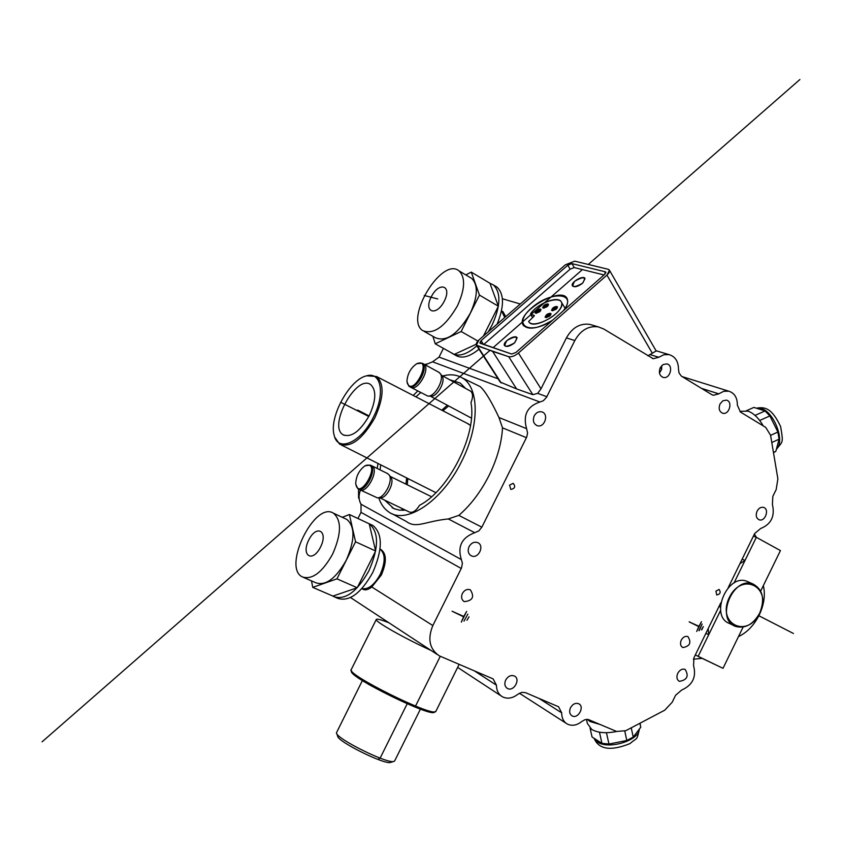 <?xml version="1.0" encoding="UTF-8"?>
<svg xmlns="http://www.w3.org/2000/svg" width="842" height="842" viewBox="0 0 842 842"><rect width="100%" height="100%" fill="white"/><g stroke="black" fill="none" stroke-linecap="round" stroke-linejoin="round"><path stroke-width="1.26" d="M390.53 476.772L391.004 477.372C394.866 482.55 386.446 498.653 380.331 497.79L377.732 497.811M470.11 390.909L470.667 391.214C473.046 393.34 473.141 397.15 470.952 402.655C477.288 433.788 449.07 490.297 419.579 505.274C415.99 510.999 412.538 513.231 409.212 511.957L379.763 497.79M365.807 465.458C382.5 460.9 358.639 503.369 355.713 483.434C356.145 475.993 359.197 470.152 364.881 465.921L365.807 465.458M365.049 465.826L370.217 465.089C378.058 468.699 364.797 494.065 357.861 488.707L355.819 484.476M371.322 465.573L372.006 465.9C379.584 469.752 366.586 494.622 359.587 489.634L358.408 488.992M387.362 473.457L389.172 475.004C393.477 480.761 384.068 498.78 377.248 497.811L360.134 489.897M441.766 375.637L442.239 376.311C445.85 381.668 436.83 397.361 430.82 396.172L428.336 396.077M407.254 383.078L406.96 380.826C407.675 373.385 410.949 367.68 416.779 363.723C433.325 356.871 413.18 397.845 407.254 383.078M416.874 363.681L422.063 363.176C429.652 367.196 415.485 391.867 408.865 386.162L407.023 381.889M423.073 363.681L423.81 364.06C431.136 368.312 417.232 392.498 410.538 387.162M438.724 372.206L440.513 373.869C444.544 379.837 434.451 397.392 427.747 396.056L411.138 387.478M435.893 492.665L341.052 444.85M467.057 423.263L470.499 425.494M442.924 410.801L448.639 405.949M407.244 484.781L407.823 478.835M447.334 405.244L441.734 410.18M415.937 396.866L420.653 392.551M449.596 379.71L460.29 383.089L465.637 388.467M406.623 478.224L405.949 484.139M380.11 549.247L380.11 549.247C385.489 553.783 385.499 562.214 380.142 574.539C374.248 585.116 368.175 589.789 361.934 588.547M380.037 549.089L380.542 549.258C386.657 553.341 386.92 561.94 381.31 575.075L371.785 586.99C368.007 590 364.839 590.621 362.281 588.863L361.871 588.611M342.252 517.304L349.388 514.515L355.556 541.795L336.947 578.833L312.75 587.379L311.498 580.885M345.567 518.84L346.872 519.451C355.198 526.639 354.987 540.248 346.22 560.277C335.958 578.422 325.896 585.948 316.013 582.843L303.625 577.465M312.75 587.379L332.916 596.083L357.229 587.748L375.648 551.005L355.556 541.795M357.229 587.748L336.947 578.833M375.648 551.005L369.206 523.787L349.388 514.515M320.486 547.142C312.424 563.224 300.762 555.625 308.825 539.88C316.687 524.019 328.59 531.102 320.486 547.142M332.601 554.162C322.286 572.413 312.235 580.001 302.425 576.938C281.975 567.645 314.697 500.737 333.495 513.22C341.736 520.388 341.431 534.028 332.601 554.162M371.469 524.819L373.017 525.545C382.815 533.902 382.721 549.584 372.711 572.592C360.944 593.399 349.262 601.977 337.674 598.325L335.274 597.283M367.438 522.956L369.259 523.787C379.037 532.133 378.911 547.837 368.88 570.865C357.092 591.716 345.409 600.314 333.853 596.673L332.758 596.01M452.07 611.218L463.763 616.449L466.636 611.429L461.321 622.101L463.595 616.807L452.07 611.218M728.162 587.758L754.685 533.512L760.621 528.534C771.198 524.25 775.124 516.22 772.398 504.442L772.83 496.391L776.177 489.549L777.882 478.866L770.567 435.251L765.704 427.378L740.434 412.033L737.371 405.181C737.371 397.666 734.487 392.993 728.74 391.183L723.699 391.309L718.794 393.845L713.363 395.277L711.816 394.645L681.325 376.1L679.041 372.953L678.484 369.27C678.389 361.344 675.231 356.461 668.99 354.598L663.822 354.756L658.812 357.271L653.255 358.713L603.714 328.99L598.273 326.864C588.495 325.622 580.675 330.18 574.833 340.536L546.511 397.329L543.343 400.729L539.89 402.002C527.197 406.328 522.777 415.222 526.608 428.662L527.587 433.051L526.724 437.051L481.845 527.176L478.835 530.892L474.762 532.702C461.753 537.575 457.29 546.532 461.363 559.593L462.395 563.214L461.553 567.855L432.841 625.553C427.368 638.952 429.504 649.035 439.25 655.823L493.149 678.905L496.454 685.209C496.517 690.577 498.506 694.429 502.432 696.787C507.41 699.207 512.557 698.365 517.851 694.282L521.724 692.356L525.534 692.671L558.583 706.764L561.688 712.858C561.698 718.089 563.572 721.815 567.319 724.046C572.013 726.278 576.865 725.404 581.896 721.426L585.032 719.657L588.232 719.478L616.597 731.456L625.785 730.698L664.77 710.164L672.179 702.249L675.568 695.313L681.662 690.051C692.577 685.167 696.544 677.042 693.566 665.696L693.924 657.791L720.815 602.767M357.934 518.514L361.039 512.336L361.007 504.221C358.629 499.895 358.46 495.18 360.502 490.076C358.46 495.18 358.629 499.895 361.007 504.221L361.039 512.336L357.934 518.514M432.893 336.305L435.23 343.799L461.153 331.516L479.445 295.089L471.278 272.124L465.784 274.902M424.315 331.506L435.588 337.821C446.597 342.094 458.153 333.916 470.257 313.277C477.814 296.616 478.298 284.996 471.688 278.407L470.089 277.46M471.278 272.124L489.949 283.27L498.369 306.235L483.413 336.063L498.369 306.235L479.445 295.089M477.867 341.031L461.153 331.516M454.248 354.398L476.204 344.252L454.248 354.398L435.23 343.799M504.737 317.518L501.716 311.214M501.906 311.161L502.916 311.593L505.747 316.645M444.355 301.015C452.322 285.228 438.935 281.344 431.22 296.921C423.273 312.435 436.43 316.824 444.355 301.015M457.438 305.846C465.047 289.111 465.594 277.46 459.058 270.903C441.934 256.284 403.918 319.118 422.8 330.653C433.735 334.874 445.281 326.612 457.438 305.846M497.117 324.149C504.316 306.351 504.253 293.995 496.948 287.059L495.054 285.933M453.617 354.187L455.427 355.198C461.584 359.008 469.436 356.997 479.003 349.177M488.286 331.822L492.033 325.17C500.685 306.025 501.137 292.606 493.391 284.943L489.844 283.217M451.144 352.682L451.828 353.187C458.385 357.166 466.731 354.714 476.846 345.82M439.04 357.103L443.429 348.367L439.04 357.103L432.588 361.818L439.04 357.103L498.085 378.805M549.152 315.761L546.269 316.476L549.858 314.403L549.152 315.761C551.699 310.761 541.89 319.371 549.152 315.761C551.699 310.761 541.89 319.371 549.152 315.761C551.699 310.761 541.89 319.371 549.152 315.761M546.7 315.034L545.816 316.739C547.91 317.213 549.405 316.35 550.31 314.14L546.7 315.034M539.112 311.456L536.27 312.182L539.817 310.109L539.112 311.456C541.669 306.52 531.933 315.034 539.112 311.456M536.712 310.751L535.828 312.435C537.891 312.887 539.364 312.024 540.259 309.856L536.712 310.751M530.702 314.329L530.649 313.666C539.217 301.215 564.403 294.342 561.614 305.362C559.467 316.234 532.112 329.506 528.681 321.402L533.902 316.36L528.681 321.391C532.428 331.348 566.529 311.456 561.456 302.257C559.141 295.163 537.564 303.215 530.649 313.666L530.702 314.329L534.344 315.518L533.902 316.36L534.154 315.361L530.702 314.329L532.639 317.466M539.827 311.666L535.091 312.866C536.28 309.972 538.248 308.825 540.996 309.424L539.827 311.666C544.079 303.446 527.871 317.623 539.827 311.666M547.353 306.52L542.606 307.719C543.806 304.825 545.774 303.688 548.521 304.299L547.353 306.52C551.563 298.331 535.396 312.477 547.353 306.52M549.879 315.971L545.079 317.171C546.279 314.234 548.268 313.077 551.057 313.708L549.879 315.971C554.12 307.646 537.785 321.981 549.879 315.971M556.32 309.109L551.521 310.298C552.731 307.372 554.72 306.235 557.488 306.867L556.32 309.109C560.519 300.836 544.248 315.108 556.32 309.109M555.594 308.898L552.71 309.614L556.288 307.551L555.594 308.898C558.12 303.93 548.342 312.498 555.594 308.898M553.141 308.183L552.257 309.877C554.341 310.351 555.836 309.488 556.741 307.288L553.141 308.183M546.637 306.32L543.785 307.035L547.342 304.972L546.637 306.32C549.173 301.394 539.448 309.898 546.637 306.32M544.216 305.614L543.343 307.288C545.406 307.751 546.879 306.888 547.784 304.72L544.216 305.614M514.536 342.915C509.778 346.451 506.41 347.304 504.421 345.473C502.348 341.852 515.672 333.895 517.135 337.895L514.536 342.915C518.746 336.19 516.241 335.369 507.031 340.442C502.779 347.167 505.284 347.988 514.536 342.915M552.594 320.213C537.649 328.98 527.755 330.485 522.924 324.707C515.967 312.108 562.424 285.112 567.266 298.984C568.445 302.046 567.129 305.983 563.309 310.793C578.359 292.584 551.078 290.501 531.744 307.804C511.515 324.959 528.839 336.116 552.594 320.213M483.687 344.504L570.139 269.166L574.255 267.567L604.04 274.966M582.611 283.196C577.759 286.754 574.339 287.617 572.339 285.764C570.444 282.196 583.748 274.681 585.032 278.597L582.611 283.196C586.506 276.797 583.885 276.123 574.77 281.154C570.834 287.554 573.455 288.238 582.611 283.196M605.24 271.787L571.918 263.62L567.803 265.219L481.087 340.663L480.319 343.347L511.694 354.04L515.957 352.44L604.724 274.355L515.957 352.44L511.694 354.04L479.866 342.978L481.087 340.663L567.803 265.219L571.918 263.62L605.24 271.787L605.84 272.24L604.724 274.355L605.24 271.787L605.84 272.829M492.612 351.388L508.726 356.692C511.515 357.197 514.757 355.987 518.44 353.04L606.945 275.123C609.987 272.155 610.387 270.208 608.145 269.272L574.697 261.157L565.35 264.82L479.151 339.768C476.025 342.757 475.425 344.799 477.34 345.894L508.726 356.692C511.515 357.197 514.757 355.987 518.44 353.04L606.945 275.123L609.482 270.293L608.145 269.272L574.697 261.157L565.35 264.82L479.151 339.768L476.362 345.073L492.612 351.388L516.62 388.941L500.18 382.058L476.561 345.378M661.686 365.67L661.665 369.333L659.465 373.059M592.526 325.18L589.726 324.359C579.98 323.118 572.213 327.633 566.403 337.916L541.006 388.846L537.691 393.361L532.839 394.688L516.62 388.941M656.171 350.956L647.887 355.819M660.223 367.743L663.096 364.554L666.769 363.881C673.884 365.102 670.19 379.363 663.264 377.427C659.507 375.816 658.497 372.585 660.223 367.743M770.577 435.356L777.903 432.02L769.872 415.906L765.02 410.949L753.906 407.402L746.391 410.738M759.694 420.474L769.872 415.906M755.032 415.411L765.02 410.949M773.493 452.701L775.798 451.396L779.092 439.187L777.903 432.02M771.788 442.534L779.092 439.187M773.451 452.48L775.798 451.396M756.495 408.223L761.168 408.507C774.177 411.727 785.428 441.766 776.419 449.123M741.339 411.275L748.001 411.138C753.622 413.169 758.705 418.085 763.241 425.884M606.461 732.719L608.955 744.054L601.935 743.339L592.052 737.003L590.095 728.235M624.796 731.172L626.806 740.486L608.955 744.054M599.472 732.203L601.935 743.339M640.036 723.194L640.741 727.267L633.216 737.087L626.806 740.486M631.237 727.825L633.216 737.087M639.888 723.267L640.741 727.267M594.178 738.36L597.494 742.002C608.366 750.001 639.341 740.444 639.278 729.172M586.464 719.373L587.358 723.394L591.673 729.425C597.809 732.929 606.135 733.614 616.649 731.477M587.39 719.363L589.895 721.478L600.43 724.573M733.887 625.606L729.635 623.533C709.111 616.523 727.309 572.823 747.18 581.39L748.843 582.138M759.705 613.102C765.094 599.188 762.905 589.505 753.127 584.064C733.224 575.486 714.932 619.386 735.498 626.395C745.107 628.963 753.18 624.532 759.705 613.102M701.481 621.691L696.702 631.447L698.765 626.606L689.177 621.88L698.934 626.28L701.481 621.691M698.976 630.542L702.154 624.038L699.218 630.658M701.481 629.753L703.312 626.627L701.723 629.879M463.995 621.122L467.836 614.144L463.995 621.122M466.963 620.27L469.026 616.849L466.963 620.27M715.911 591.168L719.079 589.432C721.036 592.326 720.268 594.178 716.763 594.989L715.911 591.168M462.374 593.473C464.489 589.989 467.152 588.769 470.352 589.832C474.699 596.81 472.688 600.746 464.3 601.641C461.542 599.883 460.9 597.157 462.374 593.473M534.228 415.864C536.112 412.58 538.606 411.254 541.711 411.854C549.321 413.675 544.637 428.241 537.27 425.684C533.491 423.873 532.47 420.6 534.228 415.864M720.036 403.95L722.846 400.792L726.393 400.15C733.098 401.413 729.246 415.18 722.741 413.243C719.257 411.685 718.352 408.58 720.036 403.95M757.074 511.168C758.789 508.115 760.947 506.863 763.557 507.389C769.756 508.989 765.189 522.04 759.21 519.809C756.2 518.262 755.484 515.378 757.074 511.168M677.757 673.284C679.789 669.811 682.262 668.516 685.167 669.411C689.072 676.073 687.135 680.052 679.357 681.346C676.8 679.715 676.263 677.021 677.757 673.284M570.508 707.733C572.781 703.944 575.539 702.628 578.77 703.786C585.032 706.701 577.959 719.415 572.044 715.868C569.518 714.111 569.003 711.395 570.508 707.733M505.705 680.01C508.084 676.105 510.978 674.779 514.409 676.031C521.009 679.157 513.631 692.198 507.379 688.419C504.726 686.567 504.158 683.757 505.705 680.01M469.068 546.626C471.288 542.911 474.141 541.564 477.593 542.595C484.971 545.353 478.477 559.33 471.425 555.867C468.184 553.931 467.394 550.847 469.068 546.626M681.273 640.088C683.083 636.994 685.293 635.815 687.914 636.573C691.64 642.583 689.956 646.246 682.851 647.572C680.42 646.077 679.894 643.583 681.273 640.088M509.568 485.129L513.199 483.308C515.725 486.55 514.925 488.602 510.799 489.455L509.568 485.129M733.982 583.043L756.337 537.312L780.439 550.584L760.673 591.084L780.439 550.584L756.337 537.312L745.033 560.435L742.139 559.172M756.337 537.312L753.422 536.101M745.033 560.435L739.939 563.666L745.033 560.435M705.891 633.31L708.711 634.742L708.217 628.553L708.711 634.742L698.113 656.423L722.994 668.327L743.107 627.101L722.994 668.327L695.303 654.95M756.369 537.333L754.421 534.038M693.345 659.202L702.144 658.36M369.375 415.338C360.229 431.251 351.514 437.745 343.21 434.83C327.591 426.431 356.44 373.722 370.69 384.636C376.532 390.162 376.09 400.392 369.375 415.338M405.497 510.168L399.287 510.147L393.74 508.536L384.741 500.19M380.068 469.868L380.71 465.037M401.571 508.284L402.918 510.357M476.625 384.878L480.15 386.594C485.108 390.983 491.381 401.297 498.959 417.527L502.506 427.852C501.643 443.06 497.159 458.922 489.076 475.414C480.761 491.823 470.667 505.147 458.806 515.388L448.302 518.946C425.073 521.261 416.285 528.892 406.391 521.503L391.93 513.683M442.734 375.964C450.207 373.964 456.711 374.606 462.237 377.9C479.414 387.373 479.772 425.915 461.637 461.363C442.45 500.906 406.297 525.092 388.804 511.989C384.236 508.915 380.889 504.19 378.753 497.801M377.174 468.436L377.974 463.637M413.212 395.456L417.758 391.014M373.395 417.169C361.218 442.418 337.758 452.764 334.19 435.325C328.633 417.495 349.704 378.984 366.786 375.785C381.289 371.385 385.362 394.288 373.395 417.169M366.723 375.795L376.511 376.5C384.447 383.889 383.878 397.666 374.806 417.864C362.439 439.366 350.682 448.102 339.526 444.071L334.842 437.335M763.347 585.611C765.483 594.757 764.115 604.556 759.231 615.007C754 625.301 747.086 632.5 738.466 636.615M432.588 361.818L425.231 364.839L432.588 361.818L539.89 402.002M689.209 621.806L698.765 626.606M431.03 650.424C403.813 638.047 373.49 620.743 376.353 619.365C377.195 618.691 381.373 619.817 388.888 622.743M393.972 761.378L390.751 762.368C385.562 765.378 336.989 741.339 337.653 736.087L336.695 733.508M394.73 760.779L394.056 761.357C388.499 764.62 335.695 738.476 336.442 732.835L362.376 680.568M435.988 711.132L435.872 711.364C434.083 718.026 344.567 673.684 351.293 669.464L376.279 619.512M459.132 664.38L435.872 711.364M359.155 498.422L358.576 498.106L358.534 489.065M426.389 364.007L424.957 364.691M460.827 615.134L463.595 616.807M377.879 759.421L380.121 758.137L407.17 703.807M414.443 706.838L415.527 706.07L440.261 656.339M357.692 410.086L369.07 415.916M758.863 615.755L793.427 633.479M368.785 416.474L340.621 402.265M698.113 656.423L720.615 610.387M729.319 597.473C716.374 623.859 747.338 639.173 759.705 613.102C772.598 587.337 742.17 571.087 729.319 597.473M719.626 605.219L720.531 605.009M799.9 79.516L588.453 264.325M582.411 269.598L493.054 347.693M489.928 350.419L42.1 741.823M546.911 306.393C550.068 300.236 537.922 310.866 546.911 306.393M539.385 311.54C542.574 305.362 530.397 316.013 539.385 311.54M549.426 315.845C552.615 309.582 540.343 320.349 549.426 315.845M555.867 308.972C559.014 302.762 546.795 313.487 555.867 308.972M424.242 295.479L437.745 298.952M489.949 283.27L498.369 306.235M371.785 586.99L432.841 625.553M361.039 512.336L461.269 568.487M481.087 340.663L483.508 344.441M567.803 265.219L570.139 269.166M571.918 263.62L574.255 267.567M477.34 345.894L501.211 382.973M660.475 367.28L661.665 369.333M508.726 356.692L532.839 394.688M518.44 353.04L541.006 388.846M606.945 275.123L652.297 353.198M650.066 354.619L658.812 357.271M566.403 337.916L574.833 340.536M537.691 393.361L546.837 396.729M498.959 417.527L526.608 428.662M502.506 427.852L526.429 437.682M458.806 515.388L481.845 527.176M448.302 518.946L474.762 532.702M361.007 504.221L461.363 559.593M434.44 711.785C434.882 719.542 345.304 675.473 351.714 671.074M474.393 670.885L496.454 685.209M701.439 388.341L718.794 393.845M538.954 698.386L561.688 712.858M390.267 476.435L431.536 496.738M370.217 465.089L371.88 465.826M372.006 465.9L387.93 473.741M391.004 477.372L389.172 475.004M430.304 396.15L471.415 418.116M441.534 375.311L470.667 391.214M416.779 363.723L417.306 363.439M409.454 386.51L410.422 387.078M422.063 363.176L423.684 363.986M423.81 364.06L439.335 372.543M442.239 376.311L440.513 373.869M369.259 523.787L373.017 525.545M333.495 513.22L346.872 519.451M501.485 310.982L502.916 311.593M496.948 287.059L493.391 284.943M471.688 278.407L459.058 270.903M545.89 316.855L546.374 317.644M550.31 314.14L550.794 314.94M535.891 312.55L536.375 313.329M540.259 309.856L540.743 310.635M561.456 302.257L565.119 308.33M530.544 314.234L532.576 317.518M552.331 309.982L552.805 310.782M556.741 307.288L557.225 308.088M543.406 307.404L543.89 308.183M547.784 304.72L548.258 305.499M522.924 324.707L523.587 325.77M609.482 270.293L656.234 351.061M656.044 350.735L668.99 354.598M652.35 358.429L653.255 358.713M589.726 324.359L598.273 326.864M502.39 298.763L520.282 304.004M662.57 377.205L663.264 377.427M776.324 449.439C782.871 440.882 783.544 443.902 780.618 426.536C772.125 408.738 765.525 406.497 756.379 408.191M740.118 411.822L741.518 411.201M639.425 728.983C636.499 741.728 637.604 736.771 630.037 743.581C610.818 751.306 598.83 749.548 594.094 738.308M719.026 606.451L720.426 607.124M729.456 585.116L730.424 585.569M753.127 584.064L747.18 581.39M343.21 434.83L344.357 435.398M392.067 507.663L394.993 509.063M462.237 377.9L480.15 386.594M366.786 375.785L368.007 375.427M376.511 376.5L468.836 424.179M536.459 425.357L537.27 425.684M470.689 555.467L471.425 555.867M435.893 711.322L433.22 712.511L417.811 708.164C403.297 702.302 386.994 694.429 368.891 684.535L354.998 675.421L352.082 672.726L351.019 670.685L351.325 669.422M420.411 709.132L394.635 760.979M457.69 667.422L501.116 695.924M463.668 601.272L464.3 601.641M722.141 413.043L722.741 413.243M506.821 688.061L507.379 688.419M350.535 597.546L437.019 654.36M712.574 395.024L713.363 395.277M682.083 376.584L728.74 391.183M519.398 693.219L566.161 723.299"/></g></svg>

